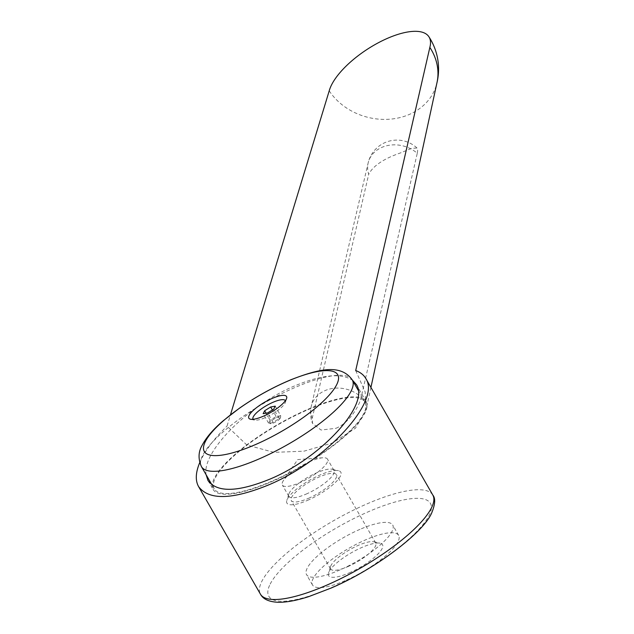 <?xml version="1.0" encoding="UTF-8"?>
<svg xmlns="http://www.w3.org/2000/svg" width="634" height="634" viewBox="0 0 634 634"><rect width="100%" height="100%" fill="white"/><g stroke="black" fill="none" stroke-linecap="round" stroke-linejoin="round"><path stroke-width="0.48" stroke-dasharray="3.17 2.38" d="M329.22 90.836A59.025 49.595 -165 0 0 409.271 114.469A59.025 49.595 -165 0 0 436.549 84.385A59.025 49.595 -165 0 0 437.024 82.428M355.69 370.557L365.144 391.923L366.032 410L355.452 428.219L332.501 442.976L303.971 451.17L273.936 452.375L246.848 445.013L227.02 426.111L230.443 414.858M335.933 428.307C349.603 422.743 359.565 405.451 361.214 397.256A29.513 24.488 -166.8 0 0 331.812 388.579A29.513 24.488 -166.8 0 0 311.326 406.125A29.513 24.488 -166.8 0 0 312.19 418.424L312.499 423.377L321.05 430.034L335.933 428.307M417.259 153.301L417.671 150.638L416.99 147.991L411.442 148.411L400.268 153C383.665 158.754 373.141 165.839 368.703 174.263A29.513 24.488 13.2 0 1 368.164 162.898A29.513 24.488 13.2 0 1 388.103 145.455A29.513 24.488 13.2 0 1 417.259 153.301L361.214 397.256M199.742 462.598C204.727 451.139 213.816 438.974 227.02 426.111M345.181 580.633A49.706 13.623 150.1 0 1 312.483 584.944A49.706 13.623 150.1 0 1 365.961 539.7A49.706 13.623 150.1 0 1 398.659 535.389A49.706 13.623 150.1 0 1 345.181 580.633M360.001 529.342A49.706 13.623 -29.9 0 0 306.523 574.586A49.706 13.623 -29.9 0 0 339.222 570.267A49.706 13.623 -29.9 0 0 392.708 525.023A49.706 13.623 -29.9 0 0 360.001 529.342M206.113 474.755C201.715 451.884 248.259 405.189 294.691 385.884C321.66 374.71 340.902 372.792 352.401 380.146M308.108 409.223A88.229 24.179 150.1 0 1 366.151 401.568A88.229 24.179 150.1 0 1 271.225 481.88A88.229 24.179 150.1 0 1 213.183 489.535A88.229 24.179 150.1 0 1 308.108 409.223M307.847 409.738A86.985 23.838 150.1 0 1 365.073 402.194A86.985 23.838 150.1 0 1 271.487 481.364A86.985 23.838 150.1 0 1 214.26 488.917A86.985 23.838 150.1 0 1 307.847 409.738M310.375 461.386A26.026 7.133 -29.9 0 0 283.557 480.334A26.026 7.133 -29.9 0 0 282.376 485.073A26.026 7.133 -29.9 0 0 299.494 482.815A26.026 7.133 -29.9 0 0 327.493 459.127A26.026 7.133 -29.9 0 0 322.801 457.772A26.026 7.133 -29.9 0 0 310.375 461.386M306.008 494.148A26.026 7.133 -29.9 0 0 334.007 470.468A26.026 7.133 -29.9 0 0 332.065 469.239A26.026 7.133 -29.9 0 0 316.889 472.726A26.026 7.133 -29.9 0 0 288.811 494.108A26.026 7.133 -29.9 0 0 288.89 496.406A26.026 7.133 -29.9 0 0 306.008 494.148M307.379 500.432A31.066 8.511 -29.9 0 0 335.014 482.791A31.066 8.511 -29.9 0 0 338.477 470.697A31.066 8.511 -29.9 0 0 320.36 474.85A31.066 8.511 -29.9 0 0 286.845 500.384A31.066 8.511 -29.9 0 0 307.379 500.432M347.717 566.677A26.026 7.133 -29.9 0 0 375.716 542.989A26.026 7.133 -29.9 0 0 373.767 541.761A26.026 7.133 -29.9 0 0 358.59 545.248A26.026 7.133 -29.9 0 0 330.52 566.63A26.026 7.133 -29.9 0 0 330.591 568.928A26.026 7.133 -29.9 0 0 347.717 566.677M308.433 498.356A26.026 7.133 -29.9 0 0 336.424 474.668A26.026 7.133 -29.9 0 0 319.306 476.926A26.026 7.133 -29.9 0 0 291.307 500.614A26.026 7.133 -29.9 0 0 308.433 498.356M349.08 572.954A31.066 8.511 -29.9 0 0 376.723 555.313A31.066 8.511 -29.9 0 0 380.178 543.219A31.066 8.511 -29.9 0 0 362.069 547.372A31.066 8.511 -29.9 0 0 328.547 572.906A31.066 8.511 -29.9 0 0 349.08 572.954M280.703 415.69L276.162 416.498L270.116 420.263L268.618 423.219L269.656 423.52L273.159 422.41L280.537 417.663L280.703 415.69L275.235 406.172M276.432 417.766A6.158 1.688 150.1 0 1 280.497 417.774A6.158 1.688 150.1 0 1 273.856 422.838A6.158 1.688 150.1 0 1 270.274 423.663A6.158 1.688 150.1 0 1 270.948 421.261A6.158 1.688 150.1 0 1 276.432 417.766M285.379 400.728A18.632 5.104 150.1 0 1 285.387 402.305A18.632 5.104 150.1 0 1 265.297 417.608A18.632 5.104 150.1 0 1 254.44 420.104A18.632 5.104 150.1 0 1 253.085 419.304M279.206 418.646L273.737 409.128M273.159 422.41L267.691 412.892M268.618 423.219L263.142 413.701M270.116 420.263L266.042 413.186M276.162 416.498L272.398 409.96M312.19 418.424L368.703 174.263M432.816 495.067A99.411 27.238 -29.9 0 0 367.419 503.697A99.411 27.238 -29.9 0 0 261.897 581.204A99.411 27.238 -29.9 0 0 260.455 594.185M352.274 379.924A86.985 23.838 -29.9 0 0 295.048 387.469A86.985 23.838 -29.9 0 0 202.721 455.291A86.985 23.838 -29.9 0 0 201.453 466.648M270.179 584.096A93.198 25.534 150.1 0 1 369.099 511.432A93.198 25.534 150.1 0 1 429.052 515.513A93.198 25.534 150.1 0 1 330.132 588.178A93.198 25.534 150.1 0 1 270.179 584.096M370.922 387.437L366.032 410M312.483 584.944L306.523 574.586M356.379 384.576L366.151 401.568M365.073 402.194L358.265 390.346M322.801 457.772L297.726 459.579L283.557 480.334M334.007 470.468L327.493 459.127M332.065 469.239L338.477 470.697M375.716 542.989L336.424 474.668M373.767 541.761L380.178 543.219M285.387 402.305L286.616 398.437M254.44 420.104L250.485 419.217M270.274 423.663L269.656 423.52M330.52 566.63L328.547 572.906M330.591 568.928L291.307 500.614M288.811 494.108L286.845 500.384M288.89 496.406L282.376 485.073M214.26 488.917L211.978 484.955M208 480.524L213.183 489.535M398.659 535.389L392.708 525.023M416.99 147.991A29.513 29.513 0 0 0 368.164 162.898L311.326 406.125A29.513 29.513 0 0 0 312.499 423.377M436.549 84.385A59.025 59.025 0 0 0 436.874 83.125"/><path stroke-width="0.95" d="M370.922 387.437L437.024 82.428A59.025 49.595 -165 0 0 429.844 47.399L355.69 370.557C360.334 372.253 363.702 374.9 365.786 378.49C381.351 400.799 325.971 461.259 268.111 485.129C231.957 499.798 208.784 500.289 198.593 486.611C195.201 480.517 195.581 472.512 199.742 462.598M352.401 380.146L356.379 384.576C370.201 404.373 321.05 458.033 269.688 479.217C237.607 492.23 217.042 492.666 208 480.524L206.113 474.755M336.622 384.798A76.968 21.088 -29.9 0 0 287.107 381.43A76.968 21.088 -29.9 0 0 205.416 441.446A76.968 21.088 -29.9 0 0 254.931 444.814A76.968 21.088 -29.9 0 0 336.622 384.798M263.15 416.3A21.746 5.96 -29.9 0 0 286.616 398.437A21.746 5.96 -29.9 0 0 272.248 398.398A21.746 5.96 -29.9 0 0 252.887 410.753A21.746 5.96 -29.9 0 0 250.485 419.217A21.746 5.96 -29.9 0 0 263.15 416.3M253.085 419.304A18.632 5.104 150.1 0 1 273.08 402.265A18.632 5.104 150.1 0 1 285.379 400.728M275.235 406.172L273.737 409.128L267.691 412.892L263.142 413.701L264.64 410.745L270.686 406.988L275.235 406.172M266.042 413.186L264.64 410.745M272.398 409.96L270.686 406.988M230.443 414.858L329.22 90.836A59.025 23.307 146.7 0 1 377.23 43.358A59.025 23.307 146.7 0 1 428.893 36.748A59.025 23.307 146.7 0 1 429.844 47.399M260.455 594.185A99.411 27.238 -29.9 0 0 325.852 585.554A99.411 27.238 -29.9 0 0 431.374 508.04A99.411 27.238 -29.9 0 0 432.816 495.067C435.629 498.372 435.225 504.395 431.611 513.144C422.91 533.107 374.813 569.427 331.011 588.098L308.901 596.562C297.013 600.414 286.925 602.324 278.643 602.3C269.188 601.959 263.126 599.257 260.455 594.185L198.593 486.611M351.006 391.281A86.985 23.838 -29.9 0 0 352.274 379.924C340.656 363.44 318.244 369.178 291.054 379.687C273.127 387.168 255.874 396.694 239.311 408.288L223.414 420.619C213.523 428.996 206.47 437.159 202.23 445.1C198.291 451.757 198.03 458.937 201.453 466.648A86.985 23.838 -29.9 0 0 258.68 459.103A86.985 23.838 -29.9 0 0 351.006 391.281M358.265 390.346L352.274 379.924M211.978 484.955L201.453 466.648M432.816 495.067L365.786 378.49M436.874 83.125A59.025 59.025 0 0 0 428.893 36.748"/></g></svg>
